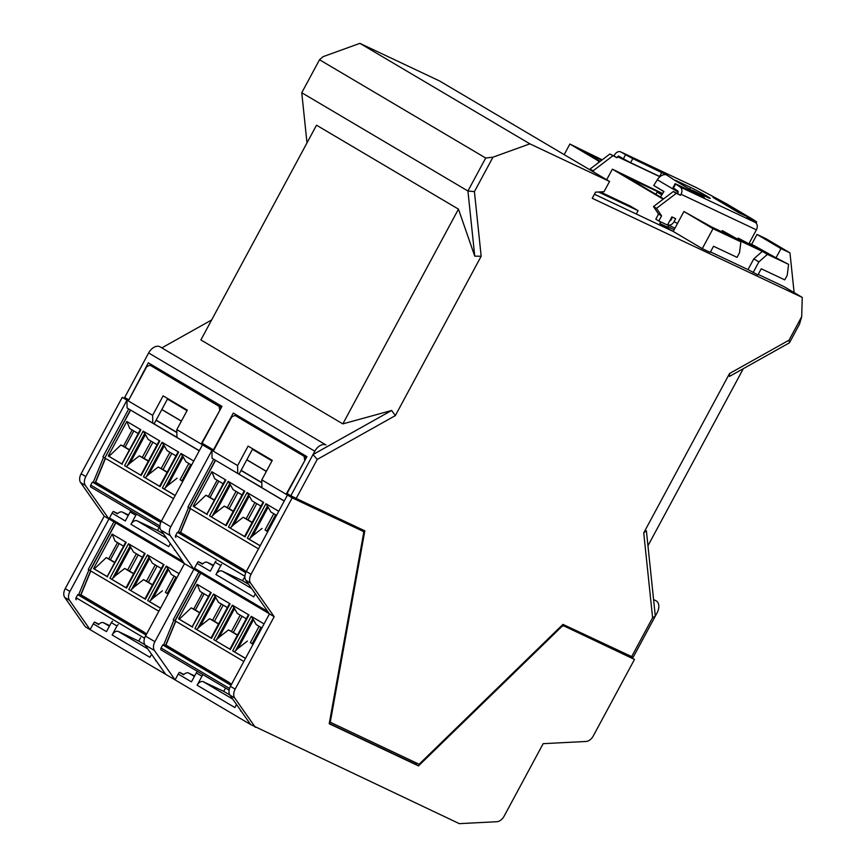 <?xml version="1.0" encoding="UTF-8"?>
<svg xmlns="http://www.w3.org/2000/svg" width="867" height="867" viewBox="0 0 867 867"><rect width="100%" height="100%" fill="white"/><g stroke="black" fill="none" stroke-linecap="round" stroke-linejoin="round"><path stroke-width="1.3" d="M199.269 450.807L131.654 410.698M130.559 410.178L104.809 457.982L173.519 498.612M105.481 458.383L95.652 482.193L161.425 521.089M181.929 480.773L190.664 464.549M171.774 453.387L163.039 469.6M152.895 442.213L144.16 458.437M133.821 430.942L125.086 447.155M143.478 476.807L162.064 442.289L178.678 452.119L160.092 486.625L143.478 476.807L159.615 486.257M124.588 465.633L143.174 431.127L159.799 440.945L141.213 475.463L124.588 465.633L141.213 475.463M122.323 464.3L108.256 455.977L126.831 421.46L140.909 429.783L121.954 463.997M175.177 495.545L162.357 487.969L180.943 453.452L193.764 461.038M102.068 485.997L109.665 490.484M128.544 501.646L120.99 497.181M139.836 508.333L147.433 512.82M161.425 521.1L158.759 519.517M161.316 521.284L96.042 482.681L95.142 482.854L105.286 458.264M98.144 483.678L96.042 482.681M176.922 437.304L127.081 407.989L126.972 400.142L85.811 476.568A8.735 5.733 -59.4 0 0 85.345 485.401L108.939 518.975L69.934 591.424A8.735 5.733 -59.4 0 0 69.468 600.257L90.114 629.637L93.268 623.807A5.809 3.815 120.6 0 1 94.481 622.083L98.957 624.197M199.323 450.71L176.933 437.467L176.814 429.62L211.938 450.385L170.788 526.822A8.735 5.733 -59.4 0 0 170.322 535.654L160.872 530.073L184.476 563.648L193.915 569.229L154.911 641.667A8.735 5.733 -59.4 0 0 154.445 650.51L144.995 644.929L165.651 674.309L85.4 626.852L64.743 597.471L69.468 600.257M130.418 409.961L104.82 457.971M95.142 482.854L92.401 482.041L90.753 485.108A1.745 1.149 120.6 0 0 90.905 487.102A1.745 1.149 120.6 0 0 90.97 487.135L160.027 527.97M104.625 457.874L102.924 456.866L128.717 408.964M93.441 481.846L103.585 457.267M128.229 515.529L122.453 512.115A5.809 3.815 120.6 0 0 117.457 513.871L113.306 511.422L117.782 513.535M113.306 511.422A5.809 3.815 120.6 0 0 112.092 513.134L109.491 517.957A1.16 0.759 120.6 0 0 109.632 519.3L184.378 563.507L109.589 519.279M115.614 522.844L89.951 570.497L88.25 569.489L113.913 521.836M146.642 633.907L81.368 595.304L78.767 594.469L88.911 569.879M78.767 594.469L77.727 594.664L146.024 635.056M76.231 599.726L76.285 599.758A1.745 1.149 120.6 0 1 76.231 599.726A1.745 1.149 120.6 0 1 76.079 597.731L77.727 594.664M160.872 530.073A8.735 5.733 120.6 0 1 161.349 521.23L202.499 444.804M144.995 644.929A8.735 5.733 120.6 0 1 145.472 636.085L184.476 563.648M115.799 522.953L90.135 570.605L158.845 611.235M90.807 570.995L80.967 594.816L144.085 632.141M167.255 593.396L175.979 577.173M157.1 566.01L148.365 582.223M138.221 554.837L129.486 571.06M119.147 543.566L110.412 559.779M128.804 589.43L147.39 554.913L164.004 564.742L145.418 599.249L128.804 589.43L144.941 598.88M109.914 578.256L128.5 543.75L145.114 553.569L126.539 588.086L109.914 578.256L126.051 587.718M107.649 576.923L93.582 568.6L112.157 534.083L126.235 542.406L107.28 576.609M160.503 608.168L147.683 600.593L166.269 566.075L179.079 573.661M94.991 603.107L87.437 598.642M113.87 614.269L106.316 609.804M132.759 625.443L125.206 620.978M83.47 596.301L81.368 595.304M80.468 595.477L90.612 570.887M213.499 565.23L207.43 562.369A5.809 3.815 120.6 0 0 202.434 564.124L198.272 561.664L202.759 563.778M198.272 561.664A5.809 3.815 120.6 0 0 197.058 563.387L194.468 568.199A1.16 0.759 120.6 0 0 194.609 569.554L269.344 613.749M200.58 573.087L174.928 620.739L173.227 619.742L198.879 572.079M168.447 646.544L163.744 644.712L173.888 620.133M163.744 644.712L162.703 644.918L231.001 685.298M161.197 649.968L229.126 690.143L161.262 650.001A1.745 1.149 120.6 0 1 161.197 649.968A1.745 1.149 120.6 0 1 161.056 647.985L162.703 644.918M194.674 675.892L188.605 673.03A5.809 3.815 120.6 0 0 183.609 674.786L179.447 672.326L183.934 674.439M179.447 672.326A5.809 3.815 120.6 0 0 178.234 674.049L175.091 679.891L154.445 650.51M193.915 569.229L170.322 535.654M213.26 451.165L211.938 450.385L212.047 458.242L237.731 473.425L237.623 465.568L213.26 451.165L231.738 416.864L235 415.423L305.52 456.963L236.398 416.084M215.395 460.214L189.602 508.127L187.901 507.119L213.694 459.207M246.293 571.526L181.008 532.923L178.418 532.089L188.562 507.509M178.418 532.089L177.377 532.295L245.74 572.719M175.882 537.356L175.936 537.388A1.745 1.149 120.6 0 1 175.882 537.356A1.745 1.149 120.6 0 1 175.73 535.362L177.377 532.295M175.773 621.249L165.944 645.07L229.061 682.394M252.221 643.639L260.956 627.426M242.077 616.253L233.342 632.476M223.187 605.09L214.463 621.303M204.124 593.808L195.389 610.032M200.776 573.195L175.112 620.859L243.822 661.488M213.77 639.673L232.356 605.155L248.97 614.985L230.394 649.502L213.77 639.673L229.907 649.134M194.891 628.51L213.477 593.993L230.091 603.822L211.505 638.34L194.891 628.51L211.028 637.971M192.626 627.166L178.548 618.843L197.134 584.325L211.212 592.649L192.246 626.863M245.469 658.421L232.659 650.835L251.246 616.329L264.056 623.904M165.434 645.72L175.589 621.14M179.968 653.36L172.414 648.884M198.846 664.523L191.293 660.058M217.725 675.686L210.172 671.221M231.619 684.15L166.334 645.547M245.849 580.316A8.735 5.733 120.6 0 1 246.315 571.483L287.476 495.057L292.19 497.842L251.04 574.268A8.735 5.733 -59.4 0 0 250.574 583.112L245.849 580.316L269.453 613.89L274.167 616.686L235.163 689.124A8.735 5.733 -59.4 0 0 234.697 697.968L229.972 695.171L250.628 724.552L165.651 674.309M229.972 695.171A8.735 5.733 120.6 0 1 230.438 686.339L269.453 613.89M360.553 529.845A2.904 1.907 120.6 0 0 360.455 529.78A2.904 1.907 120.6 0 0 360.358 529.726L331.227 515.973L318.807 509.124M284.235 501.061L216.631 460.941M215.525 460.42L189.786 508.235L258.496 548.865M190.447 508.626L180.618 532.446L243.735 569.771M266.906 531.016L275.63 514.803M256.751 503.629L248.016 519.853M237.872 492.467L229.137 508.691M218.798 481.185L210.063 497.409M228.455 527.049L247.03 492.543L263.655 502.361L245.068 536.879L228.455 527.049L244.581 536.51M209.565 515.887L228.151 481.369L244.765 491.199L226.179 525.716L209.565 515.887L225.702 525.348M207.3 514.543L193.222 506.22L211.808 471.713L225.886 480.036L206.92 514.239M260.154 545.798L247.333 538.223L265.92 503.705L278.73 511.281M194.641 540.737L187.088 536.272M213.52 551.9L205.967 547.435M232.399 563.062L224.856 558.597M183.121 533.92L181.008 532.923M261.899 487.547L237.731 473.425M284.289 500.953L261.899 487.72L261.791 479.863L287.476 495.057M180.119 533.097L190.263 508.517M416.767 763.155L415.672 764.217L418.501 765.897L329.211 723.739L363.587 533.346A2.904 1.907 -59.4 0 0 362.915 531.233A2.904 1.907 -59.4 0 0 362.807 531.178L292.19 497.842M301.781 501.083L286.153 494.266L305.021 460.149M212.48 449.355L201.177 444.023L220.045 409.907M128.598 400.348L122.247 397.346L152.646 415.326L152.755 423.172M314.049 506.881L305.292 502.741M415.672 764.217L329.276 723.436M589.181 637.104L592.389 639.001L588.91 637.353M250.628 724.552L459.337 823.65L496.845 821.721A8.735 5.733 -59.4 0 0 504.15 816.118L543.165 743.669L586.027 741.469A8.735 5.733 -59.4 0 0 593.331 735.866L634.481 659.44L608.341 645.817M634.481 659.44L562.206 625.118M562.271 625.053L588.866 637.408M604.83 644.148L596.073 640.019M599.801 161.641L598.956 161.24L598.013 162.996M753.098 272.628L758.885 261.888L767.436 254.378L788.602 264.37L787.236 275.272L784.754 279.868L761.248 268.77L757.942 274.904L748.004 269.604L753.781 258.875L762.331 251.365L735.79 238.826L740.884 241.85L739.518 252.741L737.048 257.347L713.53 246.25L710.225 252.384L702.281 248.634L673.193 231.435L594.426 194.241M748.004 269.604L710.485 251.896M319.522 59.747L485.693 158.022L467.931 191L301.759 92.736L319.522 59.747L323.023 56.691L359.892 43.35L439.591 80.978L609.555 181.452L604.028 191.715L595.553 192.149L592.248 198.283L802.257 297.424L783.746 286.478L758.202 274.427M598.533 191.997L638.079 210.659L630.526 206.194L600.257 191.91M751.613 244.44L756.999 234.437L765.984 238.685L789.967 252.871L780.983 248.623L776.019 257.824L788.602 264.37M660.676 221.854L659.787 223.502L673.193 231.435L683.933 211.494L711.395 226.872L734.219 237.634L722.319 230.6L721.712 231.738M638.079 210.659L636.28 214.008M663.179 199.215L612.373 169.173L606.672 179.751M600.213 161.327L585.344 152.462L601.763 160.157M602.186 159.831L569.879 144.041L598.956 161.24M569.879 144.041L564.179 154.629M342.833 423.887L200.884 339.94L316.52 125.195L458.459 209.131L342.833 423.887L391.635 410.481L395.341 415.618L481.163 256.242L474.737 256.144L458.459 209.131M481.163 256.242L474.422 191.629L467.931 191L474.737 256.144M301.759 92.736L306.994 142.871M359.892 43.35L529.878 143.846L492.965 157.187L474.422 191.629M485.693 158.022L492.965 157.187M609.555 181.452L529.878 143.846M329.547 721.897L419.119 764.261L562.954 624.381L633.148 657.294L657.099 612.806A10.469 6.86 -59.4 0 0 656.2 600.864A10.469 6.86 -59.4 0 0 655.831 600.668L656.2 600.864M329.319 514.088L329.2 514.781M213.835 450.114L202.109 443.221L221.952 406.363L148.311 362.807L128.858 399.86M391.635 410.481L313.02 454.546L290.857 495.707L296.2 498.449L317.224 459.412L313.02 454.546L314.808 451.219A10.469 6.86 -59.4 0 1 325.992 444.955L159.821 346.692A10.469 6.86 120.6 0 0 148.636 352.956L124.685 397.444L128.457 399.676M296.2 498.449L364.823 530.853L330.262 722.309M290.857 495.707L287.075 493.475L306.929 456.606L233.288 413.06L213.434 449.919M265.779 432.275L265.584 432.882A10.469 6.86 -59.4 0 1 264.489 432.698M265.584 432.882L283.769 443.633M260.306 430.227L260.447 429.122M235.325 414.274L235.174 415.51M162.064 347.754L211.646 319.966M802.257 297.424L801.682 316.693L789.046 340.167L729.559 373.504L643.737 532.891L652.602 617.737L631.577 656.785M317.224 459.412L395.341 415.618M789.046 340.167L789.469 342.801L799.537 324.095L801.682 316.693M789.469 342.801L729.494 376.408L729.559 373.504M743.322 368.67L647.963 545.766M652.602 617.737L655.311 616.134L653.588 599.606L646.392 530.756L643.737 532.891M653.588 599.606L655.831 600.668M789.967 252.871L794.118 292.613M758.885 261.888L753.781 258.875M776.019 257.824L754.474 245.784L749.283 243.334L761.183 250.368L738.229 238.111L750.118 245.144L738.706 239.758L722.319 230.6M762.331 251.365L767.436 254.378M683.933 211.494L713.01 228.682L740.884 241.85M659.787 223.502L667.742 227.262L668.815 225.257M668.002 226.775L674.147 229.668M737.665 239.14L738.229 238.111M780.983 248.623L756.999 234.437M756.046 223.025L756.653 221.898L753.336 219.644L726.145 203.561L696.45 187.651A5.809 4.378 -64.7 0 0 696.179 187.51A5.809 4.378 -64.7 0 0 695.898 187.391M738.749 212.664L713.064 197.481L722.395 201.892L748.08 217.075L738.749 212.664M748.871 243.79L756.382 229.842A5.809 4.378 -64.7 0 0 755.363 222.494L747.051 217.584L753.965 220.847L753.629 221.475M623.362 158.824L618.875 156.168A1.16 0.878 -64.7 0 0 617.564 156.743L617.011 157.761L609.848 154.023L613.999 155.973L614.54 154.955A5.809 4.378 115.3 0 1 620.805 151.931A5.809 4.378 115.3 0 1 621.075 152.072L625.573 154.727L623.362 158.824L630.602 162.693L632.802 158.596L666.766 175.036A9.299 6.102 120.6 0 0 664.144 174.679A9.299 6.102 120.6 0 0 657.327 179.762L678.135 192.073M660.047 176.64L630.602 162.693M681.018 194.262A5.809 4.378 115.3 0 0 679.988 186.914L675.176 183.652L672.976 187.749L677.788 191A1.16 0.878 -64.7 0 1 677.994 192.474L677.441 193.493L680.465 195.281L681.018 194.262L756.382 229.842M756.653 221.898L753.965 220.847M692.863 190.469A9.299 6.102 120.6 0 0 691.172 190.068L674.559 180.238A9.299 6.102 -59.4 0 1 676.249 180.639L690.631 187.435A12.788 0.585 28.3 0 1 703.148 193.98A12.788 0.585 28.3 0 1 710.203 198.413A12.788 0.585 28.3 0 1 707.244 197.253L692.863 190.469L704.221 197.362L675.176 183.652M632.802 158.596L625.573 154.727M721.951 202.737L722.395 201.892M675.501 184.259L673.291 188.345M653.49 206.563L658.552 214.073L661.575 215.861L656.514 208.351L653.49 206.563L673.291 191.531L677.441 193.493M661.575 215.861L658.822 220.977L655.799 219.188L658.552 214.073M669.985 220.619L669.877 220.576A1.16 0.878 -64.7 0 0 671.004 219.958L672.499 217.173M658.822 220.977L667.471 225.062L671.871 216.88L675.675 218.668L674.017 221.746A5.809 4.378 115.3 0 1 667.763 224.77A5.809 4.378 115.3 0 1 667.655 224.705M656.514 208.351L676.314 193.319L673.291 191.531M680.465 195.281L676.314 193.319M662.691 193.536L612.373 169.173M663.634 198.868L626.429 176.868L662.475 193.883M661.824 194.912L657.045 192.084L655.875 194.273M662.095 194.468L657.045 192.084M594.058 172.295L593.071 170.832L612.871 155.8M609.848 154.023L590.048 169.043L591.034 170.506M593.071 170.832L590.048 169.043M617.011 157.761L613.999 155.973M661.846 172.305L659.646 176.402M663.851 191.683L653.729 185.462L657.327 179.762M660.491 197.015L663.959 191.52L653.729 185.462M713.01 228.682L702.281 248.634M361.745 529.39L361.55 530.431M589.408 636.877L588.726 637.538M331.855 516.277L332.018 515.366M283.856 442.972L283.715 444.067M198.89 392.718L198.749 393.824M180.813 382.033L180.607 382.629A10.469 6.86 -59.4 0 1 179.512 382.445M180.607 382.629L198.803 393.39M175.329 379.974L175.47 378.879M150.349 364.021L150.197 365.256M64.743 597.471A8.735 5.733 120.6 0 1 65.22 588.628L104.224 516.19L80.62 482.616A8.735 5.733 120.6 0 1 81.097 473.772L122.247 397.346M104.224 516.19L108.939 518.975M155.572 660.654L155.778 660.264A5.809 3.815 120.6 0 0 155.572 660.654L156.396 661.131M112.558 621.206A2.904 1.907 120.6 0 0 111.323 622.625L106.478 631.62L93.268 623.807M147.791 648.895L118.356 631.49A5.809 3.815 120.6 0 0 112.146 634.969L116.991 625.974A2.904 1.907 -59.4 0 1 118.226 624.565M151.552 654.249L149.915 657.305L112.146 634.969M118.356 631.49L138.753 641.114L140.562 637.765M109.405 626.191L103.628 622.777A5.809 3.815 120.6 0 0 98.632 624.533L94.481 622.083M103.628 622.777L109.697 625.649M138.753 641.114L144.876 644.734M225.528 688.019L223.729 691.367L203.333 681.733A5.809 3.815 120.6 0 0 197.123 685.223L201.957 676.227A2.904 1.907 -59.4 0 1 203.203 674.808M236.528 704.503L234.881 707.548L197.123 685.223M240.549 710.897L240.755 710.517A5.809 3.815 120.6 0 0 240.549 710.897L241.362 711.384M197.535 671.459A2.904 1.907 120.6 0 0 196.3 672.879L191.455 681.863L178.234 674.049M223.729 691.367L229.842 694.987M255.342 727.348L234.697 697.968M274.167 616.686L250.574 583.112M418.501 765.897L561.545 626.798A2.904 1.907 -59.4 0 1 563.864 626.104M261.791 479.863L272.281 460.388L248.103 446.093L237.623 465.568M304.62 459.965L304.111 456.291L306.192 457.982M246.835 459.748L266.397 471.312M304.111 456.291L235 415.423M239.119 474.076L252.709 448.824M246.781 459.835L266.342 471.41M241.037 470.499L261.834 482.789M241.124 470.337L261.834 482.583M176.814 429.62L187.305 410.145L163.137 395.851L152.646 415.326M221.215 407.739L219.134 406.049L219.644 409.723M221.161 407.598L150.024 365.18L146.761 366.611L128.294 400.922M161.858 409.495L181.42 421.069M161.804 409.592L181.376 421.156M154.142 423.822L156.071 420.246L176.857 432.546M156.147 420.094L176.857 432.34M156.071 420.246L167.743 398.571M219.134 406.049L150.024 365.18M263.069 503.088L263.655 502.361M247.03 492.543L249.262 496L233.906 524.535L230.21 528.014M233.906 524.535L243.172 517.274L252.102 522.552M260.945 506.122L252.015 500.833L249.262 496M254.909 502.546L246.163 518.78L252.221 522.335M243.172 517.274L246.163 518.78M244.18 491.925L244.765 491.199M228.151 481.369L230.384 484.826L215.016 513.362L211.331 516.84M215.016 513.362L224.282 506.111L233.212 511.389M230.384 484.826L233.136 489.671L242.066 494.949M236.019 491.372L227.284 507.618L233.331 511.172M224.282 506.111L227.284 507.618M217.151 480.22L208.416 496.433L205.902 495.241L193.948 506.566L193.222 506.22M193.948 506.566L206.823 514.174M211.808 471.713L214.756 478.801L223.187 483.786M225.301 480.752L225.886 480.036M208.416 496.433L214.452 499.999M205.902 495.241L214.333 500.226M276.551 515.345L270.905 512.007L268.152 507.162L252.785 535.698L249.089 539.176L260.187 545.733M265.92 503.705L268.152 507.162M273.788 513.708L265.042 529.943L267.816 531.558M265.042 529.943L267.697 531.774M262.051 528.437L252.785 535.698M247.333 538.223L249.089 539.176M244.158 577.725L242.554 580.706L222.158 571.071A5.809 3.815 120.6 0 0 215.948 574.55L220.782 565.566A2.904 1.907 -59.4 0 1 221.67 564.428M215.948 574.55L253.706 596.886L255.353 593.841M259.58 599.856L260.187 600.723M216.002 561.079A2.904 1.907 120.6 0 0 215.124 562.217L210.28 571.201L197.058 563.387M242.554 580.706L248.656 584.315M248.395 615.711L248.97 614.985M232.356 605.155L234.589 608.623L219.232 637.158L215.536 640.637M219.232 637.158L228.498 629.897L237.428 635.175M246.271 618.735L237.341 613.457L234.589 608.623M240.235 615.169L231.489 631.404L237.547 634.958M228.498 629.897L231.489 631.404M229.506 604.548L230.091 603.822M213.477 593.993L215.71 597.45L200.342 625.985L196.646 629.464M200.342 625.985L209.608 618.724L218.538 624.012M215.71 597.45L218.462 602.294L227.392 607.572M221.345 603.996L212.61 620.241L218.657 623.796M209.608 618.724L212.61 620.241M202.477 592.844L193.742 609.057L191.228 607.865L179.263 619.19L178.548 618.843M179.263 619.19L192.138 626.798M197.134 584.325L200.082 591.424L208.513 596.409M210.627 593.375L211.212 592.649M193.742 609.057L199.778 612.622M191.228 607.865L199.659 612.839M261.877 627.968L256.231 624.619L253.478 619.786L238.111 648.321L234.415 651.8L245.502 658.356M251.246 616.329L253.478 619.786M259.114 626.332L250.368 642.566L253.142 644.181M250.368 642.566L253.023 644.398M247.377 641.06L238.111 648.321M232.659 650.835L234.415 651.8M174.397 549.992L174.603 549.602A5.809 3.815 120.6 0 0 174.397 549.992L175.221 550.469M131.025 510.826A2.904 1.907 120.6 0 0 130.148 511.963L125.303 520.959L112.092 513.134M166.616 538.223L137.181 520.829A5.809 3.815 120.6 0 0 130.971 524.307L135.816 515.312A2.904 1.907 -59.4 0 1 136.693 514.185M170.376 543.587L168.74 546.644L130.971 524.307M137.181 520.829L157.577 530.452L159.181 527.483M122.453 512.115L128.522 514.976M157.577 530.452L163.69 534.061M163.419 565.457L164.004 564.742M147.39 554.913L149.623 558.37L134.255 586.905L130.559 590.384M134.255 586.905L143.521 579.644L152.451 584.932M161.305 568.492L152.375 563.214L149.623 558.37M155.258 564.916L146.512 581.15L152.57 584.705M143.521 579.644L146.512 581.15M144.54 554.295L145.114 553.569M128.5 543.75L130.733 547.207L115.365 575.742L111.68 579.221M115.365 575.742L124.642 568.481L133.572 573.759M130.733 547.207L133.485 552.041L142.416 557.329M136.379 553.753L127.633 569.987L133.681 573.542M124.642 568.481L127.633 569.987M117.5 542.59L108.765 558.803L106.262 557.611L94.297 568.936L93.582 568.6M94.297 568.936L107.172 576.555M112.157 534.083L115.105 541.171L123.537 546.156M125.65 543.132L126.235 542.406M108.765 558.803L114.802 562.38M106.262 557.611L114.682 562.596M176.901 577.715L171.254 574.377L168.501 569.532L153.134 598.067L149.438 601.546L160.536 608.103M166.269 566.075L168.501 569.532M174.137 576.078L165.402 592.324L168.165 593.928M165.402 592.324L168.046 594.155M162.4 590.817L153.134 598.067M147.683 600.593L149.438 601.546M92.401 482.041L160.763 522.465M178.093 452.845L178.678 452.119M162.064 442.289L164.296 445.746L148.929 474.282L145.233 477.76M148.929 474.282L158.195 467.02L167.125 472.309M175.979 455.869L167.049 450.591L164.296 445.746M169.932 452.292L161.186 468.527L167.244 472.082M158.195 467.02L161.186 468.527M140.833 475.159L159.127 440.924M159.214 441.671L159.799 440.945M143.174 431.127L145.407 434.584L130.05 463.119L126.354 466.598M130.05 463.119L139.316 455.858L148.246 461.136M145.407 434.584L148.159 439.417L157.09 444.706M151.053 441.13L142.307 457.364L148.365 460.919M139.316 455.858L142.307 457.364M132.174 429.967L123.45 446.191L120.936 444.988L108.971 456.313L108.256 455.977M108.971 456.313L121.846 463.932M126.831 421.46L129.779 428.547L138.211 433.533M140.324 430.509L140.909 429.783M123.45 446.191L129.476 449.756M120.936 444.988L129.356 449.973M191.574 465.091L185.928 461.753L183.175 456.92L167.808 485.455L164.123 488.923L175.21 495.49M180.943 453.452L183.175 456.92M188.822 463.466L180.076 479.7L182.839 481.315M180.076 479.7L182.72 481.532M177.074 478.194L167.808 485.455M162.357 487.969L164.123 488.923M90.753 485.108L159.918 526.009M76.079 597.731L144.551 638.22M175.73 535.362L244.895 576.262M362.807 531.178L360.358 529.726M252.579 449.073L272.14 460.637M314.808 451.219L148.636 352.956M159.821 346.692L325.992 444.955M679.988 186.914L755.363 222.494M666.766 175.036L676 181.095M621.075 152.072L696.45 187.651M674.017 221.746L677.528 223.393M659.928 176.738L617.564 156.743M689.688 189.19L690.631 187.435M187.174 410.394L167.602 398.82M81.097 473.772L85.811 476.568M80.62 482.616L85.345 485.401M65.22 588.628L69.934 591.424M116.991 625.974L111.323 622.625M145.472 636.085L154.911 641.667M161.349 521.23L170.788 526.822M201.957 676.227L196.3 672.879M194.381 676.444L188.605 673.03M203.333 681.733L232.757 699.138M230.438 686.339L235.163 689.124M246.315 571.483L251.04 574.268M560.873 626.408L561.545 626.798M248.721 494.602L231.186 527.169M212.296 516.006L229.831 483.439M267.6 505.764L250.064 538.331M161.056 647.985L229.527 688.474M194.468 568.199L267.827 611.582M220.782 565.566L215.124 562.217M207.43 562.369L213.195 565.783M222.158 571.071L251.582 588.476M234.036 607.225L216.501 639.792M197.622 628.629L215.157 596.062M252.926 618.388L235.39 650.954M182.85 561.339L109.491 517.957M135.816 515.312L130.148 511.963M149.07 556.972L131.535 589.538M112.645 578.376L130.18 545.809M167.949 568.145L150.414 600.712M163.744 444.359L146.209 476.926M127.33 465.752L144.865 433.186M182.623 455.522L165.088 488.088M90.905 487.102L160.027 527.981M252.438 449.334L272 460.897M667.763 224.77L674.959 228.162M620.805 151.931L696.179 187.51M167.461 399.08L187.034 410.655M362.915 531.233L360.455 529.78M220.543 406.71L151.432 365.841M262.983 502.34L244.57 536.543M244.104 491.177L225.68 525.38M225.214 480.004L206.801 514.207M269.355 613.76L194.566 569.532M248.309 614.963L229.896 649.166M229.43 603.79L211.006 637.993M210.54 592.627L192.127 626.83M163.332 564.71L144.919 598.913M144.453 553.547L126.04 587.75M125.574 542.374L107.15 576.577M178.017 452.086L159.593 486.289M140.248 429.761L121.824 463.964"/></g></svg>
